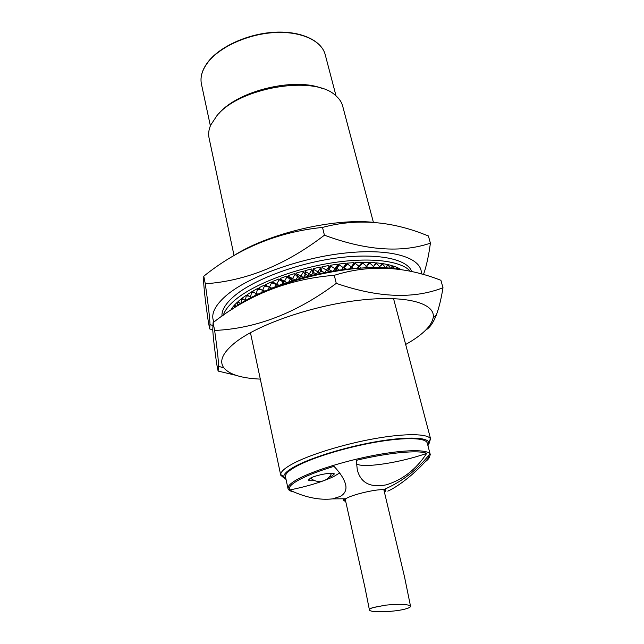 <?xml version="1.0" encoding="UTF-8"?>
<svg xmlns="http://www.w3.org/2000/svg" width="644" height="644" viewBox="0 0 644 644"><rect width="100%" height="100%" fill="white"/><g stroke="black" fill="none" stroke-linecap="round" stroke-linejoin="round"><path stroke-width="0.97" d="M373.391 222.325L342.672 106.051C341.618 102.074 339.203 98.524 335.411 95.384C314.32 74.897 239.327 87.367 216.931 115.67L210.701 125.097C208.737 129.605 208.181 133.863 209.034 137.888L234.046 255.539M427.986 445.873L428.671 442.001C426.111 436.962 404.311 436.656 374.454 442.009C344.637 447.33 311.422 457.594 295.33 466.24C287.723 470.361 283.859 473.791 283.746 476.528L286.097 479.675M284.423 478.403L280.736 475.2L280.679 474.564C280.752 471.706 284.712 468.132 292.561 463.841C309.144 454.833 343.574 444.151 374.462 438.669C405.406 433.154 427.938 433.565 430.522 438.87L428.912 443.982M329.076 477.212L331.998 475.988L334.276 474.008C334.429 471.73 316.776 474.733 310.593 478.065L308.46 479.973C308.774 480.746 310.802 480.947 314.53 480.577M339.621 473.01L333.705 476.536C322.572 481.784 307.88 486.276 289.623 490.02C305.039 497.401 319.327 500.356 332.489 498.883L340.209 496.468C345.031 493.723 346.826 489.714 345.595 484.441C344.097 478.951 340.233 472.913 334.011 466.345C319.907 470.635 308.758 474.87 300.571 479.039C293.519 482.694 289.744 485.753 289.237 488.2L289.623 490.02M406.275 608.733C396.197 611.897 371.282 612.919 369.567 610.198L369.374 609.779C369.39 609.055 370.686 608.29 373.27 607.485L385.571 605.159C399.795 603.782 408.111 604.128 410.518 606.189C410.687 606.986 409.278 607.839 406.275 608.733M345.739 501.499L343.832 500.646L345.587 498.762L347.736 497.651C355.979 493.707 377.054 489.046 383.494 489.73L385.909 490.623L384.476 492.314M428.856 458.278L430.297 454.648L429.878 453.803C426.739 449.391 405.157 449.609 376.152 454.978C347.188 460.323 315.149 470.128 299.452 478.259C292.279 481.994 288.464 485.109 287.989 487.605L287.997 488.546C288.375 490.108 290.283 491.235 293.72 491.919M430.297 454.648L427.246 443.048C426.038 437.719 405.269 437.034 375.75 442.162C346.279 447.266 312.855 457.498 296.803 466.111C288.721 470.498 284.946 474.065 285.485 476.818L287.997 488.546M424.919 461.99C427.769 459.961 429.306 458.166 429.516 456.62C417.972 471.158 398.861 486.333 387.809 491.131M356.261 460.355L357.299 469.806C360.648 482.968 370.364 487.967 386.44 484.803C402.951 479.611 416.37 469.13 426.706 453.36C418.737 449.81 388.396 452.603 356.261 460.355M218.791 113.666C237.781 90.546 295.668 76.757 323.038 88.832M426.706 453.36C400.077 462.786 361.831 468.607 356.39 463.712M427.286 457.071L429.516 456.62M260.313 379.115C241.597 378.286 229.433 374.526 223.838 367.837C218.823 361.01 222.792 352.437 235.736 342.117C258.799 324.093 313.499 305.296 360.27 300.12C407.153 294.839 436.093 303.517 433.13 317.975C431.44 325.606 423.736 333.592 410.011 341.948L405.664 344.484M218.107 371.065L216.714 364.037C214.549 348.927 213.236 337.609 212.77 330.082L213.084 322.66L214.645 330.453C217.125 348.412 218.461 360.39 218.654 366.38L218.107 371.065L235.978 375.323M262.985 292.046C291.329 278.611 332.666 268.765 364.021 267.976M232.565 309.031C264.934 283.175 353.371 261.448 396.036 268.975M213.084 322.66C248.584 294.662 288.987 278.876 334.284 275.31C369.165 264.41 404.706 266.077 440.907 280.309L443 287.747C413.529 299.227 377.948 297.761 336.265 283.352C296.836 312.895 256.296 328.601 214.645 330.453M334.284 275.31L336.265 283.352M425.764 330.042C429.709 327.852 433.235 322.853 436.326 315.053C438.983 307.921 441.204 298.816 443 287.747M380.62 267.719L379.984 267.067L379.614 267.687M374.719 267.646L373.536 266.544L372.828 267.663M368.263 267.775L366.573 266.334L365.542 267.896M361.236 268.081L359.175 266.447L357.935 268.25M353.653 268.548L351.391 266.89L349.998 268.87M345.715 269.321L343.284 267.654L341.771 269.796M337.496 270.383L334.952 268.741L333.342 271.027M329.084 271.744L326.452 270.142L324.785 272.541M320.543 273.394L317.886 271.84L316.188 274.336M311.97 275.318L309.313 273.821L307.631 276.389M303.445 277.492L300.837 276.075L299.194 278.683M295.049 279.907L292.537 278.562L290.959 281.187M286.862 282.539L284.479 281.275L283.014 283.875M278.965 285.348L276.759 284.173L275.423 286.717M271.438 288.319L269.425 287.232L268.25 289.671M264.338 291.418L262.567 290.428L261.593 292.658M257.568 294.501L256.223 293.712L255.547 295.467M251.289 297.592L250.46 297.077L250.081 298.22M380.926 265.449L382.786 264.378L385.877 267.896L387.31 265.183L387.1 264.41L382.584 263.597L381.634 264.145M374.446 265.087L376.659 263.654L379.984 267.067L379.026 267.679L381.651 264.209L381.441 263.436L376.458 262.865L375.412 263.541L375.211 262.76L369.793 262.454L368.529 263.38M367.322 265.215L370.002 263.235L373.536 266.544L371.974 267.679L373.536 266.544L375.42 263.549M359.449 266.044L362.854 263.146L366.573 266.334L364.665 267.936L366.573 266.334L368.658 263.195L368.457 262.406L362.653 262.358L361.034 263.734M351.632 267.067L355.295 263.38L359.175 266.447L357.323 268.29L361.429 263.163L361.22 262.374L355.086 262.583L352.727 264.974M347.374 263.943L351.391 266.89L349.748 268.894L353.789 263.46L353.588 262.672L347.172 263.146L344.194 266.866L344.387 267.654L347.374 263.943L347.172 263.146M276.759 284.173L279.037 285.324L276.759 284.173L279.077 279.754L278.892 278.957L272.815 281.372L273 282.169L276.759 284.173M269.425 287.232L271.881 288.142L269.425 287.232L271.583 282.764L271.406 281.959L265.682 284.495L265.859 285.3L269.425 287.232M262.567 290.428L265.046 291.096L262.567 290.428L264.531 285.912L264.354 285.115L259.033 287.747L259.202 288.544L262.567 290.428M256.223 293.712L258.373 294.123L256.223 293.712L257.809 288.383L252.923 291.088L253.1 291.877L256.223 293.712M250.46 297.077L251.933 297.262L250.46 297.077L251.812 291.74L247.417 294.477L247.586 295.274L250.46 297.077M245.316 300.466L245.855 300.507L245.316 300.466L246.419 295.137L242.538 297.898L242.708 298.687L245.316 300.466M410.381 271.341C401.526 260.844 370.179 256.819 331.749 262.905C293.35 268.951 253.615 284.439 235.277 299.806C228.781 305.256 224.796 310.392 223.331 315.214M411.774 271.639C407.588 259.113 377.859 252.657 337.633 257.898C297.472 263.074 253.825 279.448 234.448 295.886C225.73 303.324 221.568 310.094 221.955 316.18M372.683 222.277C332.425 218.099 266.849 233.949 233.498 255.877M203.77 276.212C238.618 248.165 278.2 231.904 322.515 227.421C356.196 218.372 390.538 220.852 425.531 234.851L428.389 235.946L430.417 243.158C401.019 253.132 365.687 250.476 324.423 235.197C285.791 264.821 246.08 281.009 205.283 283.763L203.77 276.212L203.697 282.813C204.196 291.136 205.75 304.234 208.366 322.121L209.727 328.939L212.753 329.817M421.297 273.998C422.778 258.276 393.194 248.206 347.124 252.842C301.159 257.375 248.302 276.453 226.124 295.636C214.589 305.747 210.524 314.546 213.937 322.016M423.462 274.602C426.32 266.576 428.638 256.103 430.417 243.158M338.969 264.032L336.756 267.687L336.949 268.476L339.171 264.829L338.969 264.032L345.603 263.291L345.804 264.088L343.502 267.799M322.032 266.753L321.614 270.979L322.032 266.753L328.923 265.505L328.448 269.731L327.659 270.874M311.801 268.951L304.926 270.657L305.111 271.462L309.313 273.821L311.994 269.747L311.801 268.951L312.96 272.831L311.503 275.052M294.912 273.491L288.303 275.592L288.488 276.397L292.537 278.562L295.097 274.296L294.912 273.491L297.657 276.92L296.047 279.609M279.077 279.754L283.127 281.839L282.949 281.042L278.892 278.957M266.745 285.783L264.354 285.115M253.156 291.917L251.812 291.74M242.683 298.591L241.677 298.558L238.328 301.312L238.497 302.092L240.534 303.638M234.947 305.296L234.223 305.337L232.017 308.001L232.476 309.088M401.381 269.699L397.316 267.534L396.704 267.791M396.358 269.015L396.543 267.204L393.049 265.948L392.309 266.286M344.926 268.049L343.977 268.129M337.448 268.814L335.774 269.031M329.8 269.884L328.158 270.15M322.056 271.245L320.438 271.567M314.288 272.879L312.686 273.249M306.568 274.771L304.974 275.197M298.969 276.904L297.383 277.387M291.563 279.255L289.977 279.794M284.125 281.911L282.837 282.402M391.447 268.411L392.148 265.666L388.123 264.628L387.277 265.07M232.138 308.581L230.439 310.4M238.465 301.956L237.596 301.972L234.819 304.684L236.155 306.48M247.578 295.226L246.419 295.137M259.524 288.721L257.809 288.383M275.576 283.545L271.406 281.959M286.749 276.115L280.382 278.393L280.567 279.19L284.479 281.275L286.934 276.92L286.749 276.115L290.082 278.49L290.259 279.287L288.794 281.895M303.284 271.092L296.514 273.008L296.699 273.813L300.837 276.075L303.477 271.897L303.284 271.092L305.248 274.763L303.541 277.467M313.459 268.564L313.853 272.629L313.459 268.564L320.374 267.083L320.72 271.156L319.577 272.831M330.565 265.239L329.14 268.789L329.334 269.586L330.758 266.036L330.565 265.239L337.359 264.241L337.561 265.038L335.653 269.2M324.423 235.197L322.515 227.421M205.283 283.763C208.262 304.797 209.831 318.442 210 324.681L209.727 328.939M370.002 263.235L369.793 262.454M376.659 263.654L376.458 262.865M382.786 264.378L382.584 263.597M386.762 266.214L388.332 265.4L388.123 264.628M388.332 265.4L390.626 268.323M391.946 267.324L393.251 266.713L393.049 265.948M393.251 266.713L394.692 268.789M396.454 268.749L397.517 268.298L397.316 267.534M397.517 268.298L398.089 269.232M231.711 309.579L231.558 308.629M234.207 307.832L234.223 305.337M234.384 306.109L235.648 306.045M237.274 305.731L237.596 301.972M237.765 302.752L239.327 302.728M240.937 303.396L241.677 298.558M241.838 299.347L243.754 299.396M246.588 295.926L248.914 296.103M251.981 292.529L254.847 292.907M257.978 289.18L261.617 289.897M264.531 285.912L269.417 287.264M271.583 282.764L276.324 284.551L276.163 283.859M276.324 284.551L275.246 286.781M283.127 281.839L281.839 284.294M284.237 281.702L280.567 279.19M286.934 276.92L290.259 279.287M291.982 279.48L288.488 276.397M295.097 274.296L297.657 276.92M299.967 277.451L298.526 276.662L296.699 273.813M303.477 271.897L305.248 274.763M308.114 275.648L306.133 274.529L305.111 271.462M311.994 269.747L312.96 272.831M316.357 274.094L313.853 272.629M313.652 269.369L317.886 271.84L320.567 267.88M324.318 272.637L321.614 270.979M322.225 267.558L326.452 270.142L329.116 266.31M331.926 271.261L329.334 269.586M330.758 266.036L334.952 268.741L337.561 265.038M339.348 270.126L336.949 268.476M339.171 264.829L343.284 267.654L345.804 264.088M346.536 269.232L344.387 267.654M355.295 263.38L355.086 262.583M362.854 263.146L362.653 262.358M208.616 61.156C220.94 45.837 249.011 33.424 275.229 32.2C301.473 30.92 321.686 40.725 325.196 54.611C321.71 40.781 301.295 31.145 274.996 32.538C248.737 33.874 220.707 46.336 208.455 61.631C202.297 69.447 199.962 76.934 201.443 84.098C199.938 76.837 202.28 69.246 208.471 61.341M283.746 476.528L280.679 474.564M310.545 478.089C313.58 480.754 317.122 481.841 321.187 481.35C326.122 480.464 329.591 477.759 331.588 473.227M345.168 499.019L364.963 587.537L369.374 609.707M369.374 609.779C369.64 608.974 370.944 608.234 373.295 607.566L385.571 605.159M385.909 490.623L385.482 488.86M201.443 84.098L210.379 125.854M280.736 475.2L250.444 332.682M287.989 487.605L289.237 488.2M332.489 498.883L345.587 498.762M383.494 489.73C402.17 481.648 417.634 469.669 429.878 453.803M430.756 439.458L393.54 298.591M325.196 54.611L336.047 95.916M343.832 500.646L343.421 498.883M383.856 489.762L404.545 576.984L410.518 606.189M428.671 442.001L430.522 438.87M223.838 367.837L218.654 366.38M433.13 317.975L436.326 315.053M212.697 325.373L210 324.681"/></g></svg>
